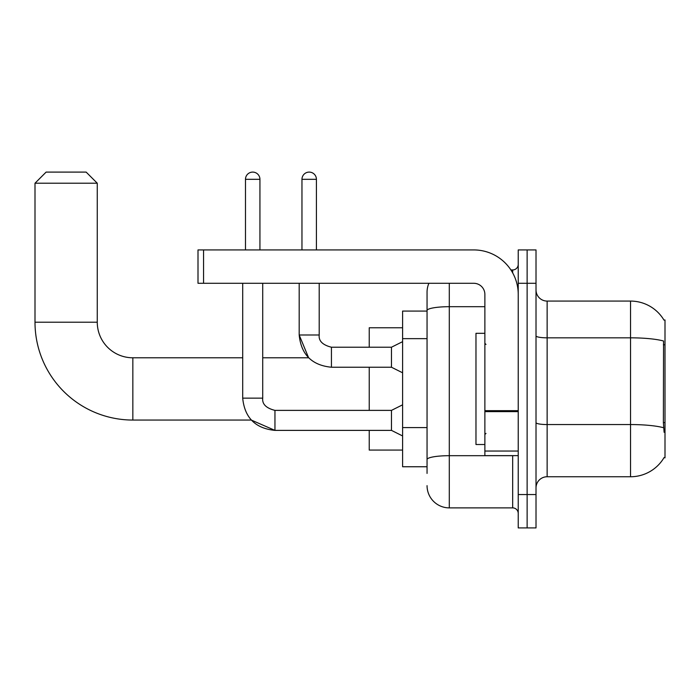 <?xml version="1.0" encoding="UTF-8"?>
<svg xmlns="http://www.w3.org/2000/svg" width="700" height="700" viewBox="0 0 700 700"><rect width="100%" height="100%" fill="white"/><g stroke="black" fill="none" stroke-linecap="round" stroke-linejoin="round"><path stroke-width="1.05" d="M547.137 476.752L630.534 476.752A38.92 38.92 0 0 0 664.099 457.52L665 457.852L665 319.979L663.985 320.119A38.92 38.92 0 0 0 630.534 301.079A38.92 38.92 0 0 1 663.906 319.979A38.92 38.92 0 0 0 630.534 301.079L547.137 301.079A11.121 11.121 0 0 1 536.016 289.957A11.121 11.121 0 0 0 547.137 301.079L547.137 476.752A11.121 11.121 0 0 0 536.016 487.874M427.053 473.419L427.053 310.555L427.053 311.08L402.596 311.08L402.596 466.751L427.053 466.751M527.126 494.55L527.126 527.905L536.016 527.905L536.016 494.55L527.126 494.55L527.126 527.905L518.227 527.905L518.227 494.55L527.126 494.55L527.126 283.29L527.126 494.55M518.227 494.55L518.227 249.926L527.126 249.926L527.126 283.29L527.126 249.926L536.016 249.926L536.016 494.55M664.099 432.276L663.39 422.616L663.548 341.014A38.92 6.755 180 0 0 630.534 337.829L630.534 301.079A38.92 38.92 0 0 1 663.985 320.119M449.295 283.29L449.295 507.885L512.671 507.885L512.671 455.63M510.895 269.946L512.671 269.946A5.556 5.556 0 0 0 518.227 264.381M427.053 331.975L427.053 292.18A22.234 22.234 0 0 1 428.908 283.29M427.053 463.418L427.053 434.271M484.873 306.696L449.295 306.696A22.234 3.859 180 0 0 427.053 310.555L427.053 292.18M518.227 513.45A5.556 5.556 0 0 0 512.671 507.885M449.295 507.885A22.234 22.234 0 0 1 427.053 485.651M484.873 333.322L475.974 333.322L475.974 444.509L484.873 444.509M242.699 283.29L242.699 398.142C244.632 417.707 255.386 428.453 274.951 430.386L251.282 420.053L274.951 430.386L251.282 420.053L274.951 430.386L251.282 420.053L132.843 420.053A97.843 97.843 0 0 1 35 322.201L35 183.216L46.121 172.095L86.144 172.095L97.265 183.216L35 183.216M132.843 420.053L132.843 357.787A35.578 35.578 0 0 1 97.265 322.201L97.265 183.216M369.233 367.238L369.233 410.375M369.233 430.386L369.233 450.074L402.596 450.074M402.596 327.766L369.233 327.766L369.233 347.217M245.481 249.926L245.481 179.322A7.228 7.228 0 0 1 252.709 172.095A7.228 7.228 0 0 1 259.936 179.322L259.936 249.926M402.596 435.951L391.475 430.386L391.475 410.375L402.596 404.819M391.475 430.386L274.951 430.386C255.386 428.453 244.632 417.707 242.699 398.142C244.632 417.707 255.386 428.453 274.951 430.386C255.386 428.453 244.632 417.707 242.699 398.142L262.719 398.142L262.719 283.29M301.963 249.926L301.963 179.322A7.228 7.228 0 0 1 309.19 172.095A7.228 7.228 0 0 1 316.418 179.322L316.418 249.926M402.596 372.794L391.475 367.238L391.475 347.217L402.596 341.661M299.189 283.29L299.189 334.994L319.2 334.994L319.2 283.29M518.227 455.63L484.873 455.63L484.873 410.664L518.227 410.664M518.227 294.402A44.476 44.476 0 0 0 473.751 249.926L203.56 249.926L203.56 283.29L473.751 283.29A11.121 11.121 0 0 1 484.873 294.402L484.873 410.664M203.56 283.29L198.004 283.29L198.004 249.926L203.56 249.926M665 344.785L663.39 344.785M665 422.616L663.39 422.616M427.053 338.651L402.596 338.651M427.053 427.604L402.596 427.604M630.534 476.752L630.534 337.829L547.137 337.829A11.121 1.934 0 0 1 536.016 335.895M663.67 427.77A38.92 6.755 180 0 0 630.534 424.559L547.137 424.559A11.121 1.934 -0 0 1 536.016 422.625M536.016 283.29L518.227 283.29M514.605 455.63A5.556 0.963 0 0 1 512.671 455.691L449.295 455.691A22.234 3.859 180 0 0 427.053 459.55M512.671 272.877L512.671 269.946M35 322.201L97.265 322.201M242.699 398.142C244.632 417.707 255.386 428.453 274.951 430.386L274.951 410.392C266.123 408.152 262.045 404.075 262.719 398.142C262.045 404.075 266.123 408.152 274.951 410.375C266.123 408.152 262.045 404.075 262.719 398.142C262.045 404.075 266.123 408.152 274.951 410.375C266.123 408.152 262.045 404.075 262.719 398.142M245.481 179.322L259.936 179.322M262.719 357.787L308.621 357.787L299.189 334.994C301.123 354.55 311.868 365.304 331.433 367.238L331.433 347.244M301.963 179.322L316.418 179.322M518.227 411.635L484.873 411.635M484.873 451.036L518.227 451.036M485.984 344.444L484.873 343.332M485.984 433.396L484.873 434.507M242.699 357.787L132.843 357.787M391.475 410.375L274.951 410.375M331.433 347.217C322.604 344.995 318.526 340.918 319.2 334.994C318.526 340.918 322.604 344.995 331.433 347.217C322.604 344.995 318.526 340.918 319.2 334.994C318.526 340.918 322.604 344.995 331.433 347.217C322.604 344.995 318.526 340.918 319.2 334.994C318.526 340.918 322.604 344.995 331.433 347.217C322.604 344.995 318.526 340.918 319.2 334.994C318.526 340.918 322.604 344.995 331.433 347.217C322.604 344.995 318.526 340.918 319.2 334.994C318.526 340.918 322.604 344.995 331.433 347.217L391.475 347.217M331.433 367.238C311.868 365.304 301.123 354.55 299.189 334.994C301.123 354.55 311.868 365.304 331.433 367.238C311.868 365.304 301.123 354.55 299.189 334.994C301.123 354.55 311.868 365.304 331.433 367.238L391.475 367.238"/></g></svg>
